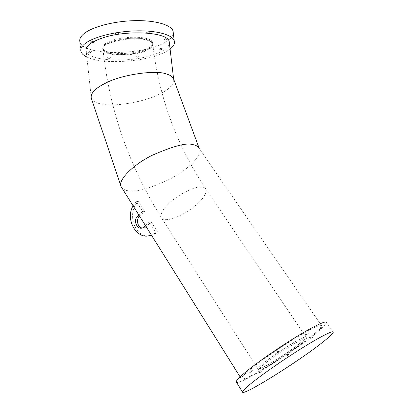 <?xml version="1.0" encoding="UTF-8"?>
<svg xmlns="http://www.w3.org/2000/svg" width="413" height="413" viewBox="0 0 413 413"><rect width="100%" height="100%" fill="white"/><g stroke="black" fill="none" stroke-linecap="round" stroke-linejoin="round"><path stroke-width="0.31" stroke-dasharray="2.06 1.55" d="M247.939 377.146C267.929 368.303 323.095 330.039 321.67 325.785C321.572 325.057 320.147 325.232 317.39 326.311C309.507 329.388 289.658 341.164 271.563 353.647C253.443 366.135 240.82 376.708 241.233 378.716C241.44 379.624 243.68 379.103 247.939 377.146M142.124 228.002L145.459 227.289L151.241 221.946L149.274 222.008L155.639 232.121L157.585 232.018L155.918 233.371L151.607 235.425M151.241 221.946L157.585 232.018M147.988 235.89C133.688 236.375 126.91 211.601 138.36 201.518L136.367 201.492L142.573 211.358L144.55 211.337L139.542 216.138M138.36 201.518L144.55 211.337M321.67 325.785L199.293 148.613C202.669 153.388 191.353 167.637 171.509 178.292C151.364 187.879 137.751 192.091 130.673 190.935C127.003 190.976 124.06 189.949 121.85 187.848M173.723 79.286C174.085 84.882 168.473 90.22 156.894 95.3C142.186 102.403 112.956 107.044 101.092 103.952C96.007 103.013 92.76 101.164 91.345 98.402L86.209 51.336C89.063 61.315 128.613 63.019 152.242 55.141C162.712 51.775 168.442 47.893 169.433 43.494M333.255 332.129L326.554 322.481C326.492 324.029 322.899 327.69 315.775 333.472C292.693 352.449 239.922 385.215 236.468 382.273M81.041 51.723L80.014 42.116C83.984 56.405 144.834 55.502 165.933 41.847C170.45 39.142 172.918 36.339 173.346 33.438M86.818 56.989C103.214 65.337 149.372 61.738 167.017 51.042L170.089 49.018M155.639 232.121L151.318 234.961M133.1 205.834L136.367 201.492M145.469 225.606L149.274 222.008M142.573 211.358L138.814 214.966M165.773 38.559L164.42 39.411L166.516 39.622L167.931 38.92L165.773 38.559M146.729 32.276L146.522 32.787L149.898 32.637L150.177 32.302C149.537 31.667 148.386 31.656 146.729 32.276M110.653 57.774L110.854 57.526C110.225 56.989 109.156 56.984 107.648 57.515L107.494 57.892L110.653 57.774M90.731 52.554L91.949 51.966C91.774 51.542 90.994 51.413 89.616 51.573L88.449 52.312L90.731 52.554M115.036 33.99C116.528 34.511 117.762 34.362 118.737 33.546L118.665 33.355C116.802 32.828 115.588 33.035 115.026 33.974L115.036 33.99M91.614 42.72C93.075 42.766 93.973 42.534 94.298 42.023L93.286 41.527C91.51 41.512 90.633 41.801 90.653 42.394L91.614 42.72M139.243 56.039C137.637 55.631 136.548 55.812 135.98 56.576L135.991 56.586C137.302 56.994 138.407 56.855 139.295 56.173L139.243 56.039M161.798 48.373C160.115 48.378 159.253 48.657 159.217 49.209L159.955 49.457L162.588 48.755L161.798 48.373M279.203 351.298L275.579 353.74C276.457 352.826 277.665 352.01 279.203 351.298M252.291 370.848L252.978 370.673L249.581 372.882L252.291 370.848M244.909 379.346L246.881 378.344L243.618 380.466L244.909 379.346M259.359 372.965L262.276 371.23L259.359 372.965M285.842 356.553L289.043 354.4L285.842 356.553M310.602 338.748L313.23 336.915L310.602 338.748M320.602 328.8L318.867 329.811L320.364 328.521L322.119 327.643L320.602 328.8M308.31 333.441L305.248 335.392L308.31 333.441M262.472 364.06C273.447 354.664 302.636 336.352 305.543 336.956L306.059 337.214C306.048 337.973 304.262 339.811 300.69 342.733C288.031 353.254 257.64 371.943 257.975 368.861L258.357 368.014L262.472 364.06M263.122 365.071C275.378 354.617 307.871 334.664 306.714 338.18C306.699 338.934 304.902 340.766 301.325 343.678C288.646 354.178 258.249 372.893 258.605 369.852C258.569 369.217 260.076 367.622 263.122 365.071M300.695 342.645C304.278 339.713 306.069 337.87 306.074 337.106L305.563 336.848C302.941 336.471 281.052 349.703 267.686 359.847L262.379 364.023L258.254 367.983L257.867 368.84C257.65 371.432 280.907 357.632 295.455 346.703L300.695 342.645M108.536 53.065C105.413 52.11 103.555 50.861 102.966 49.317L102.827 48.672C102.734 47.294 103.709 45.895 105.759 44.48C113.405 38.745 138.376 36.122 148.097 39.999L152.371 42.761L152.691 43.391C153.269 45.172 152.098 46.958 149.181 48.744C140.895 54.026 118.805 56.385 108.536 53.065M105.811 44.418C103.766 45.833 102.791 47.227 102.889 48.6L103.023 49.25C104.809 56.524 138.159 55.92 149.119 48.677C152.03 46.891 153.197 45.11 152.619 43.334L152.299 42.709C149.325 35.957 115.423 37.067 105.811 44.418M105.702 43.442C103.327 45.105 102.398 46.721 102.92 48.29C104.706 55.6 138.056 55.012 149.01 47.738C151.917 45.951 153.084 44.16 152.511 42.379C151.37 35.079 115.764 35.714 105.702 43.442M146.166 226.727L144.194 226.809M199.076 202.298C204.74 196.578 206.996 192.179 205.855 189.092C205.209 187.812 203.774 187.11 201.565 186.981C193.96 186.294 176.558 195.364 167.456 204.915C162.201 210.449 160.13 214.626 161.251 217.45C162.01 218.967 163.765 219.695 166.516 219.628C174.637 219.551 190.238 211.177 199.076 202.298M108.598 53.628C122.898 58.46 156.3 51.341 152.758 43.964C152.258 42.637 150.724 41.512 148.164 40.588C134.674 35.084 98.852 42.642 103.028 49.896C103.622 51.429 105.475 52.673 108.598 53.628M121.076 186.537L120.901 186.015M241.233 378.716L240.098 376.904M155.918 233.371L153.966 233.484M145.459 227.289L143.481 227.377M167.931 38.92L166.269 40.138L164.42 39.411M150.177 32.302L148.443 33.546L146.522 32.787M107.494 57.892L109.264 58.636L110.854 57.526M88.449 52.312L90.287 53.096L91.949 51.966M115.026 33.974L116.972 34.769L118.737 33.546M90.653 42.394L92.564 43.2L94.298 42.023M139.295 56.173L137.725 57.299L135.98 56.576M162.588 48.755L160.993 49.921L159.217 49.209M279.121 351.463L276.653 351.386L275.678 353.724M249.581 372.882L250.562 370.585L252.978 370.673M243.618 380.466L244.568 378.267L246.881 378.344M259.142 373.28L260.051 371.179L262.276 371.23M288.986 354.514L286.782 354.478L285.91 356.543M313.23 336.915L310.974 336.889L310.101 338.99M322.119 327.643L319.76 327.612L318.867 329.811M308.63 333.152L306.183 333.1L305.248 335.392M306.074 337.106L205.855 189.092C176.361 144.674 158.664 96.296 152.758 43.964L152.691 43.391M306.714 338.18L306.059 337.214M102.966 49.317L103.028 49.896C109.414 109.719 128.825 165.572 161.251 217.45L257.867 368.84M102.92 48.29L103.023 49.25M152.511 42.379L152.619 43.334M258.605 369.852L257.975 368.861"/><path stroke-width="0.62" d="M121.85 187.848L121.076 186.537C117.597 181.643 130.436 166.238 151.834 155.458C173.032 146.15 186.552 142.526 192.406 144.591C195.509 144.917 197.765 146.176 199.18 148.37M91.258 98.17C90.411 93.168 95.32 88.093 105.991 82.946C121.582 74.619 156.078 69.658 166.501 73.999C170.135 75.042 172.474 76.627 173.532 78.759L173.723 79.286M169.433 43.494L169.191 41.445C167.57 31.878 125.33 29.483 101.108 38.45C89.926 42.58 84.959 46.875 86.209 51.336M322.094 342.707C297.696 362.077 242.147 396.764 242.503 391.983C242.488 390.992 245.167 388.297 250.541 383.894C261.383 375.035 283.349 359.733 302.089 348.061C320.86 336.352 333.296 330.137 333.255 332.129C333.064 333.503 329.347 337.029 322.094 342.707M236.468 382.273L236.241 381.911C236.133 380.771 238.709 377.952 243.975 373.45C254.599 364.39 276.364 349.083 295.073 337.602C313.813 326.084 326.394 320.209 326.554 322.481M173.346 33.438L173.062 31.016C170.941 24.847 155.474 20.252 135.19 20.65C114.933 21.017 93.415 26.458 84.639 33.143C80.618 36.246 79.074 39.235 80.014 42.116M170.089 49.018C173.775 46.194 175.143 43.396 174.198 40.619C172.107 34.707 156.656 30.381 136.357 30.861C116.084 31.311 94.525 36.638 85.713 43.102C81.676 46.091 80.117 48.966 81.041 51.723C81.769 53.731 83.694 55.487 86.818 56.989M151.607 235.425L147.988 235.89M151.318 234.961C137.663 241.517 124.535 219.948 133.1 205.834M138.814 214.966L137.555 216.175L139.542 216.138C135.836 219.37 137.57 227.403 142.124 228.002M137.555 216.175C132.372 220.702 137.978 231.399 143.481 227.377L145.469 225.606M242.503 391.983L236.241 381.911M173.062 31.016L174.198 40.619M199.231 148.443L173.532 78.759M120.901 186.015L91.345 98.402M173.63 79.007L169.191 41.445M240.098 376.904L121.174 186.764"/></g></svg>
